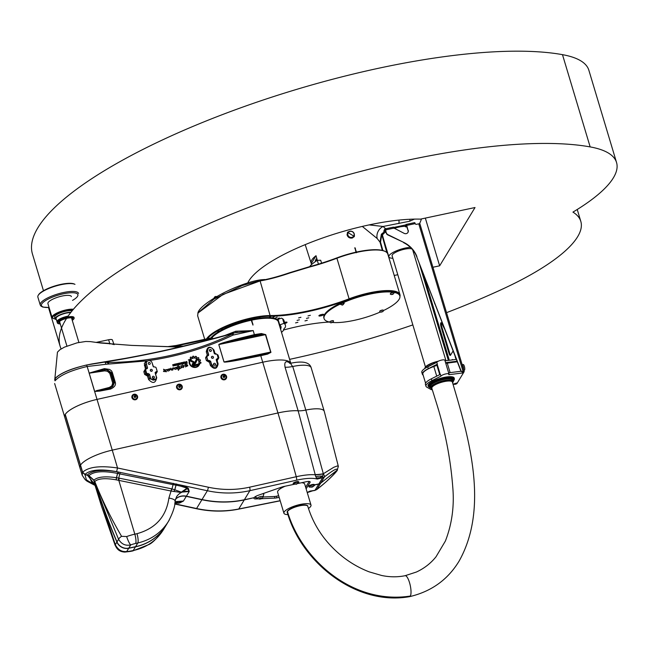 <?xml version="1.0" encoding="UTF-8"?>
<svg xmlns="http://www.w3.org/2000/svg" width="649" height="649" viewBox="0 0 649 649"><rect width="100%" height="100%" fill="white"/><g stroke="black" fill="none" stroke-linecap="round" stroke-linejoin="round"><path stroke-width="0.97" d="M406.955 226.882A14.513 3.951 -16.7 0 0 405.649 226.85L406.282 225.179L408.051 230.525A3.002 2.766 -148.7 0 1 407.864 232.553M454.349 378.521A13.637 3.716 -16.7 0 0 440.217 378.886A13.637 3.716 -16.7 0 0 428.226 386.358L428.08 385.904A13.637 3.716 -16.7 0 1 440.079 378.424A13.637 3.716 -16.7 0 1 454.211 378.059L454.365 379.365L452.629 382.918M461.066 371.26L448.621 372.81M457.083 361.225L445.579 362.661M445.782 363.326L457.294 361.777M450.122 372.623L447.38 363.497M462.404 371.796L462.753 372.956L448.751 374.708A4.251 1.16 163.3 0 0 449.011 374.1A4.251 1.16 163.3 0 0 445.23 374.043A4.251 1.16 163.3 0 0 440.947 376.16L440.395 374.311L431.358 378.821A15.763 4.292 163.3 0 0 425.411 384.386L425.963 386.236A15.763 4.292 163.3 0 0 426.766 387.129L431.301 389.684L432.242 389.489M436.72 376.152L433.832 366.523A15.268 4.154 163.3 0 0 422.848 374.1L425.582 383.218M433.832 366.523A5.005 1.363 163.3 0 0 436.842 365.014L437.288 364.649A4.251 1.16 163.3 0 1 437.264 364.551L440.217 374.4L437.304 364.641M437.353 364.162L436.801 362.32L427.764 366.831A15.763 4.292 163.3 0 0 421.809 372.396L422.369 374.238A15.763 4.292 163.3 0 1 428.316 368.673L437.353 364.162A4.251 1.16 163.3 0 0 437.264 364.551M422.369 374.238A15.763 4.292 163.3 0 0 423.156 375.122M456.377 359.4L445.027 360.82A11.885 3.237 -16.7 0 1 445.084 360.812M453.026 384.176L456.645 383.032L455.087 384.086A1.501 1.379 -148.7 0 1 453.951 383.884M449.011 374.1L444.857 360.268A4.251 1.16 163.3 0 0 441.077 360.203A4.251 1.16 163.3 0 0 436.801 362.32M440.947 376.16L431.909 380.671A15.763 4.292 163.3 0 0 425.963 386.236M462.567 371.763L462.721 371.52A1.501 1.379 -148.7 0 1 460.928 370.538L460.782 370.79A1.501 1.379 31.3 0 0 462.567 371.763L463.475 371.731L462.753 372.956M453.602 383.997A1.501 1.379 31.3 0 0 454.941 384.338L455.282 384.265A1.501 0.406 163.3 0 0 456.993 383.47L464.165 371.642A1.501 0.406 163.3 0 0 464.197 371.512A1.501 0.406 163.3 0 0 463.061 371.447L418.775 223.832L416.423 224.335A0.998 0.925 31.3 0 1 415.206 223.613A1.501 0.414 -102 0 0 414.589 222.639A1.501 0.414 -102 0 0 414.492 222.729M405.195 226.12L406.023 224.53A1.501 0.414 78 0 1 406.128 224.44A1.501 0.414 78 0 1 406.745 225.414L408.051 230.525M385.92 231.807A4.502 1.225 -16.7 0 1 384.232 231.36L384.021 230.671A4.502 1.225 -16.7 0 1 384.103 230.273L384.865 229.024A1.501 0.414 78 0 1 384.962 228.943A1.501 0.414 78 0 1 385.579 229.908L386.374 233.299A2.499 2.304 31.3 0 0 387.745 234.889L387.891 234.638A2.499 2.304 -148.7 0 1 386.52 233.048M384.232 231.36A4.502 1.225 -16.7 0 1 384.313 230.963L385.125 229.673L386.374 233.299M419.887 224.035A1.501 0.406 163.3 0 0 419.911 223.905A1.501 0.406 163.3 0 0 418.775 223.832M387.891 234.638L403.808 242.434L387.745 234.889M460.782 370.79L416.747 256.785L460.928 370.538M403.654 242.677A25.027 23.056 -148.7 0 1 416.747 256.785M444.719 329.205L441.766 323.486A3.002 0.836 -102 0 0 440.996 322.731A3.002 0.836 -102 0 0 441.012 326.666L441.718 326.52L449.765 353.332L449.059 353.478A3.002 0.836 -102 0 0 450.292 355.417A3.002 0.836 -102 0 0 450.495 355.246L453.107 350.939M450.601 355.076A3.002 0.836 78 0 1 449.765 353.332M441.718 326.52A3.002 0.836 78 0 1 441.409 322.942M393.326 227.223A1.501 0.414 -102 0 1 393.432 227.142A1.501 0.414 -102 0 1 394.048 228.107L404.205 233.38A3.002 2.766 31.3 0 0 408.205 230.273M435.276 304.754L435.049 304.17M434.343 302.345A3.002 0.836 -102 0 0 434.976 304.178M449.059 353.478L441.012 326.666M416.893 256.533A25.027 23.056 31.3 0 0 403.808 242.434M452.11 359.935A2.255 0.625 78 0 1 452.353 359.546A2.255 0.625 78 0 1 452.775 359.846M456.206 358.946A2.255 0.625 78 0 1 455.403 357.51A2.255 0.625 78 0 1 455.119 356.139M356.082 252.145L354.898 247.65L356.609 252.631M356.139 252.729L354.898 247.65M382.504 235.295L384.768 229.178M393.773 227.442L405.803 224.887M382.512 235.344A14.14 3.853 -16.7 0 1 382.805 234.613A14.14 3.853 -16.7 0 1 385.952 231.912M394.121 228.367A14.14 3.853 -16.7 0 1 405.203 226.298M383.024 233.608L382.934 232.894A2.004 1.882 -12 0 0 382.35 234.768L382.334 234.678M386.025 229.089L383.088 226.477L409.738 221.22L414.419 219.111M362.304 226.42L377.174 238.516A10.011 8.802 124.3 0 1 383.088 226.477L369.119 224.903M377.174 238.516L380.014 242.142L382.326 250.392M381.352 234.24L380.014 242.142L380.525 242.142L381.799 234.622L381.352 234.24L382.934 232.894M316.363 260.93L315.949 258.975L316.428 260.89M315.495 261.506L315.382 260.16L315.828 261.287M311.593 264.549L311.269 263.526A36.003 9.8 -16.7 0 1 311.147 263.21A36.003 9.8 -16.7 0 1 316.014 255.706L317.32 260.338M311.269 263.526L316.014 255.706M352.074 238.053C349.714 238.345 348.075 237.404 347.174 235.222L347.539 232.285L354.37 236.471L352.074 238.053M354.127 236.812A4.008 3.691 31.3 0 0 354.338 234.597M349.194 231.482A4.008 3.691 31.3 0 0 347.337 232.683M419.522 223.751A175.173 48.716 -102 0 0 421.501 218.916M387.307 253.061A0.503 0.479 -11.1 0 0 387.38 252.704L387.38 252.704A0.503 0.479 -11.1 0 0 387.372 252.672L386.958 252.648M381.799 234.622L382.358 234.776L381.799 234.622L386.861 252.672M354.013 233.721A3.253 2.994 31.3 0 0 348.651 232.099A3.253 2.994 31.3 0 0 350.209 237.291A3.253 2.994 31.3 0 0 354.013 233.721M354.2 233.754A3.505 3.229 31.3 0 0 347.913 232.634A3.505 3.229 31.3 0 0 349.235 237.218A3.505 3.229 31.3 0 0 354.2 233.754M353.908 236.277L353.502 236.942A3.505 3.229 -148.7 0 1 352.512 237.932M347.077 234.8A3.505 3.229 -148.7 0 1 347.507 233.307L347.913 232.634M463.832 370.295L464.384 370.181A2.904 0.811 -102 0 0 464.368 366.377A2.904 0.811 -102 0 0 463.175 364.503L462.218 364.706M463.589 369.5A2.904 0.811 -102 0 0 463.191 366.62A2.904 0.811 -102 0 0 462.477 365.046L462.12 364.6M463.248 368.348L462.283 364.876M463.516 369.249L463.321 368.34M410.363 247.334A14.14 3.853 163.3 0 0 389.1 255.601A14.14 3.853 163.3 0 0 388.84 256.842A14.14 3.853 163.3 0 0 392.848 258.261M413.364 252.104A14.14 3.853 163.3 0 0 414.03 251.625M392.207 256.128A10.757 2.929 -16.7 0 1 392.077 255.868A10.757 2.929 -16.7 0 1 392.272 254.927A10.757 2.929 -16.7 0 1 401.488 249.987A10.757 2.929 -16.7 0 1 411.969 248.989M281.52 332.361A41.293 11.244 163.3 0 0 283.394 330.495A25.027 6.815 -16.7 0 1 285.341 327.291A41.293 11.244 163.3 0 0 285.39 325.222A41.293 11.244 163.3 0 0 284.011 323.356L279.727 324.889A36.66 9.978 -16.7 0 1 280.952 326.552A36.66 9.978 -16.7 0 1 280.579 329.221M279.727 324.889L278.072 319.357L281.423 318.148L282.623 318.74A41.293 11.244 -16.7 0 1 284.002 320.606L285.39 325.222M282.623 318.74L284.011 323.356M278.924 323.689A36.66 9.978 163.3 0 0 279.184 323.072M392.75 294.273L391.882 294.273L392.645 293.932M390.463 293.729A1.898 0.519 -16.7 0 1 390.43 293.664A1.898 0.519 -16.7 0 1 392.677 292.472A1.898 0.519 -16.7 0 1 394.073 292.569A1.898 0.519 -16.7 0 1 394.073 292.65M331.761 322.253L332.629 322.261L331.477 322.683L331.761 322.253M329.87 321.993A1.898 0.519 -16.7 0 1 329.83 321.928A1.898 0.519 -16.7 0 1 331.501 320.89A1.898 0.519 -16.7 0 1 333.472 320.841A1.898 0.519 -16.7 0 1 333.472 320.914M265.263 279.622A39.54 9.135 155.4 0 0 264.597 279.605A39.54 9.135 155.4 0 0 224.213 292.61A39.54 9.135 155.4 0 0 197.864 313.362M197.62 315.714L198.034 312.988L222.964 294.443L260.135 280.912C268.694 279.5 278.616 276.855 289.916 272.986L309.313 267.112A80.435 21.904 163.3 0 0 336.799 258.27A40.043 10.903 -16.7 0 1 385.319 251.512L384.735 251.228A39.54 10.765 163.3 0 0 357.51 251.836L357.039 251.942A39.54 10.765 163.3 0 0 336.823 257.904A80.938 22.042 -16.7 0 1 309.159 266.796L289.584 272.726C278.218 276.612 268.24 279.265 259.641 280.684L242.304 285.528L214.008 299.059L198.205 312.664M321.239 314.587L322.172 314.392A2.004 0.544 -16.7 0 1 323.689 314.481A2.004 0.544 -16.7 0 1 321.369 315.722L320.428 315.925A2.004 0.544 -16.7 0 1 318.91 315.828A2.004 0.544 -16.7 0 1 321.239 314.587M284.538 322.391A2.004 0.544 -16.7 0 1 284.554 322.383L285.495 322.188A2.004 0.544 -16.7 0 1 287.012 322.277A2.004 0.544 -16.7 0 1 284.87 323.478M269.603 317.004L271.031 316.469L269.603 317.004M275.744 317.726L277.18 317.191L275.744 317.726M277.91 318.505L279.338 317.961L277.91 318.505M272.961 317.223L274.397 316.688L272.961 317.223M244.097 320.947L245.038 320.444L244.097 320.947M254.238 318.578L255.179 318.075L254.238 318.578M259.056 317.767L259.998 317.264L259.056 317.767M249.216 319.641L250.157 319.138L249.216 319.641M218.64 331.104L217.439 331.258L218.64 331.104M226.834 327.031L225.633 327.185L226.834 327.031M231.49 325.108L230.298 325.263L231.49 325.108M222.526 329.035L221.325 329.197L222.526 329.035M399.938 296.504A40.043 10.903 163.3 0 0 399.954 294.589A40.043 10.903 163.3 0 0 348.975 298.864A80.435 21.904 -16.7 0 1 270.487 315.552A40.043 10.903 163.3 0 0 232.691 323.38A40.043 10.903 163.3 0 0 206.439 339.054M329.578 322.05A80.938 22.042 163.3 0 0 283.475 330.025M207.429 338.843A39.54 10.765 -16.7 0 1 251.926 318.44L252.128 317.848L252.396 318.343A39.54 10.765 -16.7 0 1 270.292 316.209A80.938 22.042 163.3 0 0 349.276 299.416A39.54 10.765 -16.7 0 1 399.614 295.198L399.825 295.887A39.54 10.765 -16.7 0 1 383.429 310.563M385.319 251.512A40.043 10.903 -16.7 0 1 387.778 254.002L399.954 294.589M300.933 317.312L298.597 317.913L300.933 317.312M297.899 322.31L295.563 322.902L297.899 322.31M308.819 317.807L306.482 318.408L308.819 317.807M307.302 320.306L304.965 320.906L307.302 320.306M310.336 315.309L307.999 315.909L310.336 315.309M299.416 319.811L297.08 320.411L299.416 319.811M252.396 318.343L251.69 319.511A36.036 9.808 -16.7 0 1 278.445 320.622M278.802 321.815A36.036 9.808 -16.7 0 1 278.689 322.902M210.747 338.113A36.036 9.808 -16.7 0 1 251.22 319.608L251.926 318.44M329.887 322.107A39.54 10.765 -16.7 0 1 324.078 318.61L323.867 317.921A39.54 10.765 -16.7 0 1 349.276 299.416L336.823 257.904M324.078 318.61A39.54 10.765 -16.7 0 1 358.856 296.942A39.54 10.765 -16.7 0 1 399.825 295.887M380.192 312.047A39.54 10.765 -16.7 0 1 332.604 322.464M382.001 311.552L381.166 312.039L382.001 311.552M379.746 311.39A1.898 0.519 -16.7 0 1 379.706 311.325A1.898 0.519 -16.7 0 1 381.377 310.287A1.898 0.519 -16.7 0 1 383.348 310.238A1.898 0.519 -16.7 0 1 383.356 310.311M340.587 304.332A1.898 0.519 -16.7 0 1 340.547 304.267A1.898 0.519 -16.7 0 1 340.595 304.081A1.898 0.519 -16.7 0 1 342.518 303.148A1.898 0.519 -16.7 0 1 344.197 303.172A1.898 0.519 -16.7 0 1 344.197 303.245M342.51 304.981L343.345 304.495L342.412 304.649M321.571 263.178L320.687 260.249L317.288 260.338L318.432 264.151M309.995 266.569A25.027 6.815 163.3 0 0 310.068 266.098L310.198 266.512M310.068 266.098A41.293 11.244 -16.7 0 1 317.288 260.338M459.143 561.028C447.867 579.662 431.35 591.539 409.592 596.65C355.928 606.263 301.493 562.237 287.272 512.45A10.708 2.912 -16.7 0 0 287.288 512.499A10.757 2.929 -16.7 0 1 287.15 512.231A10.757 2.929 -16.7 0 1 287.353 511.29A10.757 2.929 -16.7 0 1 298.134 505.912A10.757 2.929 -16.7 0 1 307.764 506.05A10.757 2.929 -16.7 0 1 307.804 506.325M308.47 508.451A14.14 3.853 163.3 0 0 310.741 506.317A14.14 3.853 163.3 0 0 311.001 505.076A14.14 3.853 163.3 0 0 296.358 505.457A14.14 3.853 163.3 0 0 283.921 513.205A14.14 3.853 163.3 0 0 287.945 514.625M283.921 513.205L277.618 492.218A14.14 3.853 -16.7 0 1 285.162 486.215M301.639 482.71A14.14 3.853 -16.7 0 1 304.706 484.089L311.001 505.076M305.647 487.229L309.159 481.453M254.457 497.272A6.255 1.704 163.3 0 0 255.633 497.321M263.129 496.988L274.478 496.485A5.005 1.363 163.3 0 0 276.442 496.217L278.681 495.739M65.306 414.541L65.168 414.581A28.775 7.837 163.3 0 0 64.689 417.015L64.689 417.015A28.775 7.837 -16.7 0 1 97.017 399.395L262.723 362.215L97.017 399.403A28.775 7.837 163.3 0 0 65.265 414.411L82.65 472.229L85.027 474.362L88.929 475.644L93.918 480.13L95.095 482.426A650.655 599.351 31.3 0 0 116.99 541.907A10.011 9.224 31.3 0 0 128.794 548.113L135.568 546.677A52.553 48.407 31.3 0 0 165.957 525.503L169.421 519.735M290.768 363.237A35.533 9.678 163.3 0 0 262.723 362.223A35.533 9.678 -16.7 0 1 290.768 363.237M165.909 525.585A52.553 48.407 -148.7 0 1 165.86 525.674A52.553 48.407 -148.7 0 1 135.463 546.839L128.697 548.275A10.011 9.224 -148.7 0 1 116.893 542.077A650.655 599.351 -148.7 0 1 94.989 482.596L93.813 480.301L88.832 475.814L84.922 474.533L82.553 472.399L65.168 414.581M253.937 497.71L244.259 499.917A100.1 92.207 -148.7 0 1 201.92 499.722L186.279 496.355A12.509 11.528 31.3 0 0 175.457 499.227M221.179 375.722A2.904 2.701 27 0 0 223.199 379.787A2.904 2.701 27 0 0 226.347 378.359M132.161 395.695A2.904 2.701 27 0 0 133.475 399.5A2.904 2.701 27 0 0 137.328 398.332M176.828 385.676A2.904 2.701 27 0 0 177.266 388.816A2.904 2.701 27 0 0 181.996 388.313M109.795 373.378A2.004 0.544 -16.7 0 0 110.792 373.086L111.385 372.656L114.402 382.715L113.697 382.764L110.792 373.086L107.831 370.1L111.385 372.656A2.004 0.544 -16.7 0 1 112.309 372.38L111.482 370.83L109.6 369.435L104.416 368.624L104.692 370.863L107.474 371.293L109.795 373.378L112.699 383.056L111.839 385.814A2.004 0.754 -133.1 0 0 112.756 386.512L113.697 382.764A2.004 0.544 -16.7 0 1 112.699 383.056M198.87 358.061L198.448 359.011A5.492 5.111 -153 0 1 199.016 359.749L200.135 359.692A6.531 6.076 -153 0 1 200.468 360.382L199.641 361.047A5.492 5.111 -153 0 1 199.851 361.955L200.914 362.393A6.531 6.076 -153 0 1 200.906 363.091L199.843 363.335A5.492 5.111 -153 0 1 199.649 364.17L198.797 363.716A4.543 4.235 27 0 0 190.928 359.514L190.084 359.059A5.492 5.111 -153 0 1 190.652 358.451L190.279 357.429A6.531 6.076 -153 0 1 190.903 357.007L191.82 357.664A5.492 5.111 -153 0 1 192.664 357.348L192.785 356.285A6.531 6.076 -153 0 1 193.597 356.171L194.1 357.137A5.492 5.111 -153 0 1 195.049 357.201L195.609 356.325A6.531 6.076 -153 0 1 196.412 356.552L196.46 357.607A5.492 5.111 -153 0 1 197.296 358.053L198.237 357.526A6.531 6.076 -153 0 1 198.87 358.061L198.918 358.321M189.208 361.079L189.678 361.323A4.932 4.592 27 0 0 197.994 365.752L198.862 365.541A5.443 5.07 -153 0 1 189.216 361.055L189.686 361.306A4.932 4.592 27 0 0 198.002 365.736L198.845 365.557M183.205 367.634L183.781 365.647L181.444 367.894L180.901 367.594L181.412 366.661L180.706 366.012C182.531 365.265 183.699 365.282 184.227 366.068L183.205 367.634M170.022 369.046L170.152 369.638C168.643 371.415 167.499 371.439 166.72 369.727L169.697 368.77L167.207 369.889L170.022 369.046L170.143 369.646M185.476 366.863L187.31 365.59L186.222 365.517L185.898 366.271L184.754 364.787C186.555 364.219 187.569 364.551 187.788 365.793L185.403 366.904L187.31 365.59M163.572 369.24L163.58 369.224C164.741 369.979 165.657 370.092 166.347 369.565L165.203 370.49L166.525 371.707L163.459 371.455L164.197 370.725L163.572 369.24C164.732 370.003 165.657 370.117 166.339 369.573M180.592 363.026A0.503 0.462 -153 0 1 180.893 362.799L181.793 362.596A0.511 0.479 -153 0 1 182.434 362.945L182.848 364.316L181.322 364.17A0.503 0.471 -153 0 1 180.706 363.813L180.568 363.351A0.503 0.462 -153 0 1 180.901 362.783L181.801 362.58A0.511 0.479 -153 0 1 182.426 362.961L182.831 364.316M182.718 362.864A0.503 0.462 -153 0 1 183.059 362.296L183.943 362.101A0.503 0.462 -153 0 1 184.551 362.458L184.697 362.921A0.503 0.462 -153 0 1 184.357 363.489L183.472 363.683A0.503 0.462 -153 0 1 182.864 363.335L182.718 362.864M174.646 364.543L175.782 363.935A0.495 0.462 -153 0 1 176.39 364.284L176.528 364.746A0.503 0.471 -153 0 1 176.187 365.322L174.962 365.598L176.122 364.77L175.757 364.292L174.646 364.543M176.958 365.152L176.544 363.764L176.958 363.667L177.38 365.054L176.958 365.152M177.404 365.152L176.99 365.241L177.485 365.452M177.591 363.537L178.524 365.217L177.558 365.014L177.988 363.44L178.507 365.225M172.675 364.925L174.281 364.267L173.096 364.957L174.183 364.916L174.605 365.582L173.032 366.028L174.183 365.265L172.675 364.925M178.451 363.505A0.503 0.462 -153 0 1 178.751 363.278L179.635 363.083A0.503 0.462 -153 0 1 180.252 363.44L180.398 363.886A0.503 0.462 -153 0 1 180.065 364.454L179.173 364.649A0.503 0.462 -153 0 1 178.564 364.3L178.426 363.829A0.503 0.462 -153 0 1 178.759 363.262L179.643 363.067A0.503 0.462 -153 0 1 180.26 363.424L180.39 363.902A0.503 0.462 -153 0 1 180.365 364.227M186.344 361.558L187.269 363.221L185.614 363.594A0.471 0.438 -153 0 1 185.03 363.262L185.306 362.45L184.795 361.907L185.736 362.337L186.742 361.485L187.261 363.221M172.618 370.035C171.417 370.344 170.809 369.865 170.809 368.608L170.833 368.145C171.125 369.005 171.571 369.273 172.18 368.948C173.121 367.456 173.494 367.375 173.291 368.705L172.618 370.035M176.901 367.691L177.299 367.431L177.437 367.999C175.928 369.776 174.784 369.808 174.005 368.088L176.99 367.131L174.5 368.251L177.307 367.415L177.437 368.007M178.459 370.328L177.648 368.681L179.14 367.602L177.437 366.653C179.165 365.809 179.903 366.141 179.659 367.65L179.246 368.364L180.511 368.348L178.759 369.289L178.459 370.328M189.735 359.587L194.116 361.931A0.487 0.454 -153 0 1 194.335 362.548A0.487 0.454 -153 0 1 193.686 362.734L188.364 359.895L189.735 359.587L194.108 361.947A0.487 0.454 -153 0 1 194.327 362.556M194.627 363.894L193.54 364.138A0.495 0.462 27 0 0 193.305 364.884A0.495 0.462 27 0 0 193.808 365.054L198.188 364.073L199.446 364.738L194.083 365.955A1.476 1.371 -153 0 1 192.364 363.927A1.476 1.371 -153 0 1 193.264 363.237L194.262 363.018A0.909 0.844 27 0 0 194.83 362.564L196.363 359.254A3.488 3.245 -153 0 1 197.15 359.887L195.649 363.091A1.631 1.517 -153 0 1 194.627 363.894M104.416 368.624L89.132 373.102L94.6 391.461L99.751 391.087L99.678 390.52L94.665 391.558L97.017 399.395M104.4 362.134L86.593 364.989C70.579 368.9 60.154 373.37 55.311 378.399L55.141 380.671C60.211 375.154 70.887 370.425 87.144 366.498L105.909 364.284A3.505 0.844 -102.5 0 0 104.57 362.004A3.505 0.844 -102.5 0 0 104.554 362.004L105.649 361.761M314.465 484.844L318.87 483.911A5.005 4.608 31.3 0 0 320.728 483.059L337.123 470.306L338.348 466.38L337.277 465.966L333.805 467.264L323.324 473.754L305.825 410.071L292.748 366.482C291.442 365.136 290.841 364.121 290.939 363.416M290.314 363.326A35.533 9.678 163.3 0 0 289.17 362.556C285.584 360.593 284.213 362.15 285.057 367.212L298.134 410.801L315.771 476.772L317.361 479.067L322.691 476.09L323.259 473.916A3.002 0.957 51.7 0 1 324.508 476.828C333.805 469.641 337.951 467.515 336.945 470.46M290.784 363.229L278.356 321.799A35.533 9.678 163.3 0 0 251.731 320.135L252.964 325.092L251.26 320.241A35.533 9.678 163.3 0 0 212.288 337.358A1.501 0.406 -16.7 0 1 211.509 337.813L176.163 345.487L167.523 346.663L176.382 345.933L176.163 345.487M235.684 332.726L253.24 330.601L235.741 331.233L224.732 335.517M97.017 399.403L112.245 450.138L277.95 412.959L260.768 355.693L267.542 354.127L270.917 352.391L265.717 334.616L261.369 333.545L254.44 334.608L242.864 337.472L243.042 338.429L254.619 335.565L253.24 330.601L232.991 335.103C233.559 333.781 233.251 333.262 232.066 333.529L232.074 333.529M281.885 333.578L280.092 327.575M178.921 386.269L179.708 386.139L180.122 387.266M180.041 387.291A0.698 0.649 27 0 0 179.254 386.269A0.698 0.649 27 0 0 178.767 386.755L179.351 387.388L180.179 387.25L180.438 386.479L179.019 385.985L178.767 386.755A0.868 0.811 27 0 0 180.179 387.25A0.868 0.811 27 0 0 179.854 385.847A0.868 0.811 27 0 0 178.767 386.755M178.946 387.161A0.9 0.836 -153 0 1 179.408 385.774A0.9 0.836 -153 0 1 180.446 386.918A0.9 0.836 -153 0 1 178.946 387.161M177.347 388.654A2.904 2.701 -153 0 1 180.682 384.5A2.904 2.701 -153 0 1 182.036 388.232A2.904 2.701 -153 0 1 177.347 388.654M177.785 388.297A2.304 2.142 27 0 0 181.623 387.672A2.304 2.142 27 0 0 178.954 384.76A2.304 2.142 27 0 0 177.785 388.297M134.262 396.288L135.049 396.166L135.454 397.293M135.373 397.318A0.698 0.649 27 0 0 135.041 396.328A0.698 0.649 27 0 0 134.108 396.774M134.367 395.995L134.1 396.758L134.668 397.399L135.511 397.277L135.771 396.515L135.203 395.874L134.367 395.995A0.868 0.811 27 0 0 134.668 397.399A0.868 0.811 27 0 0 135.771 396.515A0.868 0.811 27 0 0 134.367 395.995M134.749 395.793A0.9 0.836 -153 0 1 135.779 396.953A0.9 0.836 -153 0 1 134.278 397.172A0.9 0.836 -153 0 1 134.749 395.793M134.197 394.219A2.904 2.701 -153 0 1 137.377 398.251A2.904 2.701 -153 0 1 133.556 399.338A2.904 2.701 -153 0 1 134.197 394.219M134.319 394.779A2.304 2.142 27 0 0 133.094 398.291A2.304 2.142 27 0 0 136.947 397.723A2.304 2.142 27 0 0 134.319 394.779M223.183 376.469L223.743 376.136L224.562 377.183M224.432 377.264A0.698 0.649 27 0 0 223.937 376.315A0.698 0.649 27 0 0 223.191 376.623M223.248 377.085L224.019 377.483L224.724 377.061L224.659 376.242L223.889 375.844L223.183 376.266L223.248 377.085A0.868 0.811 27 0 0 224.724 377.061A0.868 0.811 27 0 0 223.889 375.844A0.868 0.811 27 0 0 223.248 377.085M223.069 376.68A0.9 0.836 -153 0 1 224.335 375.925A0.9 0.836 -153 0 1 224.449 377.394A0.9 0.836 -153 0 1 223.069 376.68M220.944 377.004A2.904 2.701 -153 0 1 225.033 374.554A2.904 2.701 -153 0 1 223.28 379.624A2.904 2.701 -153 0 1 220.944 377.004M221.536 376.996A2.304 2.142 27 0 0 225.081 378.829A2.304 2.142 27 0 0 224.789 375.057A2.304 2.142 27 0 0 221.536 376.996M212.612 358.305L211.533 357.656M214.689 365.225L213.61 364.576M210.536 351.385L209.457 350.744M150.43 370.717A1.006 0.925 -148.7 0 1 151.404 371.301A1.038 0.949 -148.7 0 0 150.422 370.693M152.507 377.629A1.006 0.925 -148.7 0 1 153.48 378.221A1.038 0.949 -148.7 0 0 152.499 377.613M147.526 367.667L146.431 364.008A3.002 2.766 -148.7 0 1 147.128 361.315A3.002 2.766 -148.7 0 1 152.077 362.807L153.172 366.466L154.86 367.083A1.047 0.965 -148.7 0 1 156.133 367.837L156.961 370.603A1.047 0.965 -148.7 0 1 156.263 371.78L155.119 372.51L156.231 376.647A3.002 2.766 -148.7 0 1 153.448 380.079A3.002 2.766 -148.7 0 1 150.584 377.848L149.489 374.197L147.802 373.573A1.047 0.965 -148.7 0 1 146.528 372.818L145.701 370.052A1.047 0.965 -148.7 0 1 146.398 368.883L147.323 368.535L147.526 367.667L146.536 368.664A0.998 0.9 -135.1 0 1 146.569 368.843M156.523 371.479L155.736 372.818L155.857 374.043L157.309 371.593L156.295 368.405M156.474 372.226L156.92 371.269M155.152 373.053A0.998 0.933 -165.5 0 1 155.541 372.859L155.857 374.043M148.272 373.475L147.209 374.741L147.485 375.941L147.372 374.708A0.998 0.876 -143.8 0 1 148.572 375.447L149.489 374.197M147.802 373.573L147.209 374.741L145.749 373.921L144.654 374.432L147.331 375.974M145.49 369.679L145.287 369.184L143.827 371.666L144.654 374.432M146.528 372.818L145.749 373.921L144.922 371.155L145.725 369.8M145.084 370.206L145.847 369.224M216.239 359.578A0.998 0.933 -165.5 0 1 216.904 358.986L217.026 360.219L217.464 360.114L218.843 357.786L218.015 355.019L215.5 353.559L215.298 354.208M216.928 358.881L216.263 360L217.358 363.651A3.002 2.766 -148.7 0 1 214.584 367.083A3.002 2.766 -148.7 0 1 211.72 364.852L210.625 361.201L208.937 360.584A1.047 0.965 -148.7 0 1 207.664 359.83L206.836 357.055A1.047 0.965 -148.7 0 1 207.526 355.887L208.451 355.547L208.662 354.67L207.566 351.012A3.002 2.766 -148.7 0 1 208.256 348.318A3.002 2.766 -148.7 0 1 213.213 349.819L214.308 353.47L215.995 354.086A1.047 0.965 -148.7 0 1 217.261 354.841L218.096 357.607A1.047 0.965 -148.7 0 1 217.399 358.783L216.904 358.986L217.35 358.881L217.464 360.114M209.408 360.479L208.816 360.812L208.937 362.045L209.351 361.947L209.229 360.722A0.998 0.876 -143.8 0 1 210.43 361.461L210.625 361.201M208.937 360.584L207.493 360.065L206.398 360.576L208.937 362.045M207.209 356.017L206.958 355.457L205.571 357.81L206.398 360.576M207.664 359.83L206.666 357.299L207.396 356.066M207.583 355.871L206.958 355.457M208.662 354.67L208.451 354.873A0.998 0.9 -135.1 0 1 208.337 355.636M215.76 354.135L215.5 353.559M218.064 357.672L217.399 358.783M94.6 391.461A2.004 0.544 -16.7 0 1 94.673 391.444L89.197 373.191A2.004 0.544 163.3 0 0 89.124 373.207M94.689 391.509L96.758 390.568A2.004 0.608 -107.7 0 0 96.92 390.941A2.004 0.446 -98.3 0 1 97.017 391.331M104.692 370.863L89.197 373.191L104.594 369.743L107.831 370.1L107.474 371.293M86.593 364.989A3.505 0.836 -101.9 0 1 87.144 366.498L89.181 373.126M111.839 385.814L109.389 387.421L99.532 389.968A2.004 0.511 -97.5 0 0 99.678 390.52L109.981 388.232L112.756 386.512L114.402 382.715A2.004 0.544 -16.7 0 1 115.327 382.439L112.309 372.38M106.736 361.615L105.69 361.753L108.732 363.651L108.529 362.483C105.398 362.475 105.024 362.199 107.393 361.671A2.004 0.9 -99.2 0 0 106.947 361.517A2.004 0.9 -99.2 0 0 106.736 361.615M107.393 361.671C147.177 355.198 188.762 345.885 232.131 333.724L232.196 334.065C193.718 352.496 152.499 361.964 108.529 362.483M232.196 334.065A2.004 0.592 64.6 0 1 232.991 335.103C206.463 347.84 178.321 356.35 148.572 360.641L145.993 361.266L144.338 363.554L145.449 369.151L146.536 368.664L145.473 365.136L146.268 362.118L147.128 361.315M267.542 354.127A0.998 0.454 -104.9 0 0 267.047 353.518L260.46 355.052L260.768 355.693L249.038 358.053L248.737 357.412L224.027 361.964L218.81 344.57L243.042 338.429L261.352 334.535L261.369 333.545M254.619 335.565L261.352 334.535L265.449 334.657L270.665 352.05L267.047 353.518L248.737 357.412L260.46 355.052M210.966 339.216L211.509 337.813M100.124 362.872L104.57 362.004M183.367 346.128L176.382 345.933L210.56 338.664L210.519 338.186M210.56 338.664L210.341 338.226M125.33 358.353L91.907 363.943C73.954 367.456 61.785 372.169 55.392 378.091L54.865 379.332M168.821 346.639L179.643 347.004M217.358 365.249L211.517 365.087L210.43 361.461L209.351 361.947L210.438 365.582C214.438 369.8 216.993 369.224 218.113 363.854L217.026 360.219L216.344 360.26M214.413 353.705L215.054 353.656L213.967 350.014C209.968 345.795 207.404 346.371 206.285 351.742L207.372 355.368L208.451 354.873L207.364 351.247L208.167 348.408M156.247 378.172L155.955 379.227L149.627 378.975L148.572 375.447L147.485 375.941L148.548 379.462C152.807 383.965 155.533 383.348 156.725 377.629L155.468 374.124M147.047 361.388L146.747 360.893L105.909 364.284M235.741 331.233A2.004 0.446 -108.8 0 1 235.895 332.613M179.278 347.093L131.642 345.398L100.603 343.021L90.3 341.601L85.757 341.479L77.069 342.842L64.462 347.126L59.935 349.706L57.453 352.139L54.743 380.006M114.183 344.627L109.762 343.475L109.811 344.002M232.131 333.724L232.058 333.481C188.551 345.682 146.844 355.027 106.947 361.517L105.698 361.753M232.61 333.343L237.721 332.207M108.602 339.76L96.044 342.429L109.762 343.475L108.602 339.76A5.062 1.379 163.3 0 1 112.431 339.979L113.875 344.23M251.26 320.241L251.731 320.135M213.432 357.128A1.038 0.949 -148.7 0 1 211.972 358.151A1.038 0.949 -148.7 0 1 212.58 356.374A1.038 0.949 -148.7 0 1 213.432 357.128M215.509 364.048A1.038 0.949 -148.7 0 1 214.048 365.071A1.038 0.949 -148.7 0 1 214.649 363.294A1.038 0.949 -148.7 0 1 215.509 364.048M211.363 350.209A1.038 0.949 -148.7 0 1 209.895 351.231A1.038 0.949 -148.7 0 1 210.503 349.454A1.038 0.949 -148.7 0 1 211.363 350.209M154.381 377.045A1.038 0.949 -148.7 0 1 152.913 378.067A1.038 0.949 -148.7 0 1 153.521 376.29A1.038 0.949 -148.7 0 1 154.381 377.045M150.227 363.205A1.038 0.949 -148.7 0 1 148.759 364.227A1.038 0.949 -148.7 0 1 149.367 362.45A1.038 0.949 -148.7 0 1 150.227 363.205M152.304 370.125A1.038 0.949 -148.7 0 1 150.836 371.147A1.038 0.949 -148.7 0 1 151.444 369.37A1.038 0.949 -148.7 0 1 152.304 370.125M251.406 320.33L252.972 324.289M185.638 363.237L186.774 362.978L186.612 362.442L185.492 362.694L185.63 363.253L186.774 362.978M179.238 364.3L179.911 363.586L179.002 363.545L179.221 364.316L179.976 364.065M183.529 363.343L184.292 362.921L183.302 362.58L183.521 363.359L184.284 363.091M181.339 363.813L182.223 363.618L181.761 362.929L181.063 363.651L182.223 363.618M195.349 356.447L195.6 356.342A6.531 6.076 -153 0 1 196.404 356.569L196.452 357.623A5.492 5.111 -153 0 1 197.288 358.07L198.229 357.542A6.531 6.076 -153 0 1 198.862 358.078M192.623 356.415L192.777 356.301A6.531 6.076 -153 0 1 193.589 356.187L194.092 357.153A5.492 5.111 -153 0 1 195.041 357.218L195.049 357.201M190.214 357.51L190.271 357.445A6.531 6.076 -153 0 1 190.895 357.023L191.812 357.68A5.492 5.111 -153 0 1 192.656 357.364L192.656 357.364M190.092 359.059A5.492 5.111 -153 0 1 190.644 358.467L190.644 358.467M199.843 363.335L199.835 363.351A5.492 5.111 -153 0 1 199.649 364.17M199.641 361.047L199.632 361.063A5.492 5.111 -153 0 1 199.843 361.972L200.906 362.41A6.531 6.076 -153 0 1 200.898 363.107L200.882 363.18M198.448 359.011L198.44 359.027A5.492 5.111 -153 0 1 199.008 359.765L200.127 359.708A6.531 6.076 -153 0 1 200.46 360.398L200.452 360.576M182.929 367.164L183.578 366.06M181.882 366.985L181.436 367.902M180.901 367.602L181.412 366.661M180.706 366.02C182.515 365.282 183.691 365.298 184.219 366.077M166.712 369.735L169.697 368.778M167.199 369.906L169.567 369.411M186.214 365.533L185.898 366.279M184.746 364.795C186.547 364.235 187.561 364.576 187.788 365.801M165.195 370.506L166.525 371.715M163.451 371.463L164.197 370.725M180.982 363.18L181.331 363.829M182.742 362.54A0.503 0.462 -153 0 1 183.05 362.312L183.935 362.118A0.503 0.462 -153 0 1 184.543 362.475L184.681 362.937A0.503 0.462 -153 0 1 184.665 363.262M183.148 362.702L183.521 363.359M174.549 364.219L175.774 363.951A0.495 0.462 -153 0 1 176.382 364.3L176.52 364.762A0.503 0.471 -153 0 1 176.496 365.095M174.865 365.282L176.106 364.925M176.544 363.773L177.364 365.054M176.99 365.257L177.396 365.168M177.469 364.714L177.899 364.616M172.683 364.738L174.362 364.568M172.95 365.76L174.2 365.452M173.105 364.892L174.175 364.933L174.597 365.59M178.856 363.659L179.221 364.316M184.811 361.923L186.523 362.158M185.354 362.815L185.63 363.253M170.833 368.153C171.117 369.03 171.563 369.297 172.172 368.965C173.113 367.472 173.478 367.391 173.283 368.713M173.178 368.916L172.894 369.881M173.997 368.097L176.982 367.139M174.492 368.267L176.869 367.756M177.648 368.697L179.14 367.602M177.437 366.661C179.156 365.833 179.895 366.166 179.659 367.659M179.238 368.381L180.511 368.356M178.751 369.305L178.475 370.303M188.38 359.903L189.727 359.603M193.232 364.373L193.224 364.389A0.495 0.462 27 0 0 193.8 365.071L198.18 364.089L199.413 364.746M196.355 359.27A3.488 3.245 -153 0 1 197.142 359.903L195.641 363.107A1.631 1.517 -153 0 1 195.625 363.14M192.355 363.935A1.476 1.371 -153 0 1 193.256 363.253L194.254 363.034A0.909 0.844 27 0 0 194.814 362.596L194.814 362.613M311.398 486.823L312.648 486.799L311.187 486.969M311.731 486.661L311.861 487.099L312.81 486.515L312.185 486.523M311.228 487.107L311.861 487.099M310.344 487.083A2.904 0.787 -16.7 0 1 308.989 486.815A2.904 0.787 -16.7 0 1 309.038 486.58A2.904 0.787 -16.7 0 1 311.934 485.119A2.904 0.787 -16.7 0 1 314.554 485.144A2.904 0.787 -16.7 0 1 313.564 486.117M309.605 486.45A2.304 0.625 163.3 0 0 309.662 486.758C311.723 487.529 313.159 487.099 313.962 485.468A2.304 0.625 163.3 0 0 312.145 485.233A2.304 0.625 163.3 0 0 309.605 486.45M314.4 484.86A2.904 0.787 163.3 0 0 314.416 484.689A2.904 0.787 163.3 0 0 311.796 484.657A2.904 0.787 163.3 0 0 308.9 486.117A2.904 0.787 163.3 0 0 308.851 486.352L308.989 486.815M295.968 483.862L296.09 484.284L297.145 483.7L295.757 483.959L296.09 484.284L296.796 483.651M294.654 484.251A2.904 0.787 -16.7 0 1 293.299 483.984A2.904 0.787 -16.7 0 1 295.855 482.394A2.904 0.787 -16.7 0 1 298.864 482.321A2.904 0.787 -16.7 0 1 297.875 483.286M298.272 482.637A2.304 0.625 163.3 0 0 295.903 482.556A2.304 0.625 163.3 0 0 293.973 483.927L296.544 484.17L298.272 482.637M298.864 482.321L298.727 481.858A2.904 0.787 163.3 0 0 295.717 481.931A2.904 0.787 163.3 0 0 293.161 483.529L293.299 483.984M257.596 498.708A3.131 0.852 -16.7 0 1 258.7 497.207A3.131 0.852 -16.7 0 1 262.788 496.388A3.131 0.852 -16.7 0 1 263.04 497.077M262.683 496.428A3.002 0.819 -16.7 0 1 263.105 496.793C262.269 498.984 260.363 499.56 257.385 498.505A3.002 0.819 -16.7 0 1 259.162 497.053A3.002 0.819 -16.7 0 1 262.683 496.428M262.813 493.678A4.381 1.193 -16.7 0 1 263.153 493.727A4.381 1.193 -16.7 0 1 263.754 494.108A4.381 1.193 -16.7 0 1 263.77 494.205M337.521 469.844L320.63 483.221A5.005 4.608 -148.7 0 1 318.773 484.073L314.505 484.981M82.553 472.399L82.236 475.336L79.908 467.751A28.775 7.837 163.3 0 1 80.387 465.317M280.157 500.687L238.751 508.986C224.96 511.728 210.901 511.574 196.574 508.524L174.784 503.794M336.847 470.63C332.888 475.863 326.22 482.134 316.85 489.443A3.002 1.241 52.6 0 1 316.728 489.573L316.728 489.573A3.002 1.241 52.6 0 1 316.525 489.671M320.63 483.221L316.85 489.443L315 490.287A18.943 5.16 -16.7 0 1 312.956 490.644L310.06 491.09L307.967 492.25A3.002 1.412 -115.4 0 1 307.926 492.266A3.002 1.412 -115.4 0 1 307.472 492.323A29.448 8.015 -16.7 0 1 307.212 492.445M337.456 469.957C336.766 471.969 326.366 482.296 316.728 489.573L314.749 490.466A3.002 0.998 -101 0 0 315 490.287L318.773 484.073M314.741 490.466L312.591 490.839A3.002 1.314 -98.8 0 1 312.542 490.847L310.06 491.09L307.472 492.323M308.34 492.072A15.016 15.008 15.8 0 1 312.039 490.928M165.86 525.674L163.345 529.811C156.45 540.739 146.406 547.651 133.223 550.53L131.09 550.96A11.268 3.067 -16.7 0 1 126.742 551.496C121.85 552.104 118.037 549.841 115.303 544.698A7.504 1.128 158.7 0 0 115.084 545.152A7.504 1.128 158.7 0 0 115.084 545.16L101.414 505.928M128.697 548.275L126.742 551.496A7.504 5.119 88.6 0 1 124.851 552.08A7.504 5.119 88.6 0 1 124.843 552.08A7.504 5.119 88.6 0 1 124.795 552.08M175.376 502.196A5.005 4.243 89.8 0 0 175.855 501.888L183.424 501.044L178.759 502.87L175.855 501.888L176.277 501.547L174.987 502.196A3.002 1.712 56.8 0 1 175.311 502.115L177.996 503.048L174.889 503.04M174.865 503.21L179.676 503.007L183.424 501.044L176.277 501.547L174.979 502.31M179.676 503.007A3.002 2.515 62.4 0 0 178.759 502.87L177.996 503.048A3.002 1.16 89.6 0 1 178.345 503.275M91.777 482.199L88.832 475.814M93.813 480.301L94.681 484.195M186.279 496.355L183.424 501.044L175.011 502.05M101.325 505.644L94.535 483.732L94.705 481.68M94.778 481.915L101.406 505.896M116.893 542.077L115.303 544.698L94.989 482.596M175.49 499.13A12.509 11.528 -148.7 0 1 186.377 496.185L202.017 499.552A100.1 92.207 31.3 0 0 244.365 499.746L254.083 497.678A6.255 1.704 -16.7 0 1 258.464 495.195L281.634 487.115A5.005 1.363 163.3 0 1 283.8 486.507L294.281 484.276M297.599 483.57L306.369 481.704A5.005 1.363 163.3 0 1 310.157 481.931A5.005 1.363 163.3 0 1 310.06 482.377L306.133 488.851M279.159 497.353L276.928 497.832L276.442 496.217M274.478 496.485L274.965 498.099A5.005 1.363 163.3 0 0 276.928 497.832M274.965 498.099L261.247 498.708M257.807 498.862L256.193 498.935A6.255 1.704 -16.7 0 1 253.913 498.31A6.255 1.704 -16.7 0 1 253.978 497.848M88.929 475.644C93.699 471.336 103.232 470.598 117.518 473.421L119.789 473.9L118.726 478.086L116.431 477.721L117.526 473.421L116.147 479.838L171.068 491.025L168.886 498.091A7.504 2.507 5.1 0 1 175.1 501.142L176.528 496.793C179.497 492.453 183.732 490.685 189.232 491.488L188.445 488.551L187.707 487.845L181.347 485.192L207.364 490.749C221.698 493.792 235.863 493.767 249.873 490.668L296.52 480.203A29.448 8.015 -16.7 0 1 315.714 478.735L317.361 479.067L320.484 478.24A18.943 5.16 -16.7 0 1 322.642 477.705A3.002 0.673 -103 0 0 322.691 476.09A15.016 5.33 9.3 0 0 315.771 476.772M315.154 474.833A15.016 2.523 -13.3 0 0 323.259 473.916L323.299 473.827A15.016 2.71 -14 0 1 315.13 474.784A32.442 8.835 163.3 0 0 296.26 476.715L249.614 487.18C236.025 490.19 222.274 490.206 208.37 487.229L117.534 467.986L116.577 471.653L118.564 472.066L117.972 471.945L117.526 473.421L117.964 471.945C102.631 469.259 92.458 470.233 87.445 474.881M180.503 486.109L187.05 488.129L181.347 492.161L174.816 489.817L176.041 485.136L180.503 486.109A3.002 1.144 -71.7 0 1 181.347 485.192L118.564 472.066L118.11 473.551M323.299 473.827L323.324 473.754A15.016 2.953 166.6 0 1 315.081 474.541M318.87 483.911L322.642 477.705L324.508 476.828L320.728 483.059M289.17 362.556A1.501 1.387 -62.9 0 0 289.722 363.302M320.484 478.24L320.468 477.778A15.016 10.084 30.5 0 0 316.493 478.191A3.002 2.572 101.3 0 1 315.714 478.735M135.568 546.677L137.807 542.978C151.185 539.781 161.406 532.578 168.472 521.374M171.531 488.811L171.977 488.916L173.064 484.641L175.993 485.136L174.768 489.808L171.977 488.916L171.068 491.025L171.531 488.811L119.286 478.191L118.824 480.406L134.822 534.168A18.772 5.111 163.3 0 0 126.677 536.553L121.574 536.325A7.504 2.45 155.1 0 0 118.58 539.287C121.477 544.178 125.533 546.044 130.749 544.892A11.268 3.067 -16.7 0 1 135.633 543.464L137.807 542.978A7.504 1.817 77.4 0 0 136.988 533.681L134.822 534.168A7.504 1.817 77.4 0 1 135.633 543.464M126.677 536.553A7.504 1.444 70.1 0 0 130.749 544.892L128.794 548.113M168.472 521.358C172.999 512.588 175.214 505.847 175.1 501.142A7.504 2.507 5.1 0 1 175.1 501.182M188.445 488.551A3.002 2.758 -14.8 0 0 187.399 488.624L189.232 491.488L181.866 491.974L187.399 488.624L187.05 488.129A3.002 1.85 -63.1 0 1 187.707 487.845M171.409 491.066L180.901 492.453L181.866 491.983A5.005 1.971 60.7 0 1 181.582 491.974M180.901 492.453A3.002 2.791 -75.5 0 1 181.347 492.161L189.232 491.488L186.377 496.185M174.816 489.817L174.768 489.808A3.002 1.241 111.7 0 0 174.005 491.577L174.021 491.585A3.002 1.233 -67.2 0 1 174.816 489.817M176.455 483.967A3.002 0.487 -76.9 0 0 175.993 485.136L176.041 485.136A3.002 0.438 -77.4 0 1 176.479 483.967M94.803 481.509C98.21 478.475 105.325 477.915 116.147 479.838L116.422 477.713C105.106 476.05 97.601 476.861 93.918 480.13M95.095 482.426L118.58 539.287L116.99 541.907M121.574 536.325C111.044 518.324 102.144 500.136 94.884 481.753M80.492 465.146A28.775 7.837 163.3 0 1 112.245 450.138A750.755 181.963 77.4 0 1 117.534 467.986C100.173 465.447 88.548 466.866 82.65 472.229M59.546 321.474A6.255 1.704 163.3 0 0 59.554 321.515L66.912 346.047M74.392 284.067A19.519 5.314 163.3 0 0 55.368 285.795A19.519 5.314 163.3 0 0 38.534 294.824L38.202 295.384A20.022 5.452 -16.7 0 1 38.226 295.344A20.022 5.452 -16.7 0 1 55.53 286.104A20.022 5.452 -16.7 0 1 74.984 284.351M78.561 293.437A20.022 5.452 163.3 0 0 60.641 293.186A20.022 5.452 163.3 0 0 40.579 303.188A20.022 5.452 163.3 0 0 40.214 304.941L37.861 297.096A20.022 5.452 -16.7 0 1 38.202 295.384M71.406 296.585A12.266 3.342 163.3 0 0 60.43 296.431A12.266 3.342 163.3 0 0 48.14 302.556A12.266 3.342 163.3 0 0 47.921 303.635L52.066 317.475A12.266 3.342 163.3 0 0 52.82 318.237L53.405 318.521A11.763 3.204 163.3 0 0 55.124 318.927M73.402 309.281A12.266 3.342 163.3 0 0 61.428 311.204A12.266 3.342 163.3 0 0 52.293 316.396A12.266 3.342 163.3 0 0 52.066 317.475M72.883 309.906A11.763 3.204 163.3 0 0 61.444 311.853A11.763 3.204 163.3 0 0 52.902 316.761A11.763 3.204 163.3 0 0 53.405 318.521M72.144 310.798A9.759 2.661 163.3 0 0 62.564 312.055A9.759 2.661 163.3 0 0 54.784 316.363A9.759 2.661 163.3 0 0 54.605 317.215L55.092 318.829A9.759 2.661 163.3 0 0 56.382 319.665M70.992 312.242A9.759 2.661 163.3 0 0 61.728 314.124A9.759 2.661 163.3 0 0 55.27 317.978A9.759 2.661 163.3 0 0 55.092 318.829M70.676 312.64A8.762 2.385 163.3 0 0 62.255 314.23A8.762 2.385 163.3 0 0 56.212 317.775A8.762 2.385 163.3 0 0 56.049 318.545L57.015 321.774A8.762 2.385 163.3 0 0 57.234 322.107M68.08 316.16A8.762 2.385 163.3 0 0 57.177 321.004A8.762 2.385 163.3 0 0 57.015 321.774M67.967 316.331A8.259 2.247 163.3 0 0 57.647 320.906A8.259 2.247 163.3 0 0 57.493 321.604M73.897 318.781A8.762 2.385 163.3 0 0 73.994 318.643A8.762 2.385 163.3 0 0 74.14 317.888L74.018 317.475A8.762 2.385 163.3 0 0 66.174 317.361A8.762 2.385 163.3 0 0 57.396 321.742A8.762 2.385 163.3 0 0 57.242 322.512L57.363 322.926A8.762 2.385 163.3 0 0 57.899 323.47A8.762 2.385 163.3 0 0 58.053 323.535M74.14 317.888A8.762 2.385 163.3 0 0 66.303 317.783A8.762 2.385 163.3 0 0 57.526 322.155A8.762 2.385 163.3 0 0 57.363 322.926M72.266 320.346A8.51 2.32 163.3 0 0 73.824 318.919A8.51 2.32 163.3 0 0 67.512 317.815A8.51 2.32 163.3 0 0 57.826 322.334A8.51 2.32 163.3 0 0 58.191 323.608A8.51 2.32 163.3 0 0 60.276 323.94M72.104 319.795A7.261 1.979 163.3 0 0 72.331 318.099A7.261 1.979 163.3 0 0 65.273 318.74A7.261 1.979 163.3 0 0 59.002 322.091A7.261 1.979 163.3 0 0 58.994 322.099A7.261 1.979 163.3 0 0 60.114 323.397M459.176 560.979C488.811 507.843 469.722 439.868 452.361 382.074A10.708 2.912 163.3 0 0 441.239 382.375A10.708 2.912 163.3 0 0 431.845 388.24L431.577 387.348M247.764 282.899A105.357 28.686 -16.7 0 1 317.215 239.943A105.357 28.686 -16.7 0 1 420.463 219.135L475.019 207.534L439.649 265.822L425.33 218.096M439.649 265.822L432.915 267.25M397.788 274.722L394.219 275.476M446.536 312.664A300.3 81.766 163.3 0 0 504.395 288.213A175.173 47.693 163.3 0 0 580.814 221.398A175.173 47.693 163.3 0 0 572.945 212.101A175.173 47.693 163.3 0 0 616.55 162.526A175.173 47.693 163.3 0 0 590.16 146.909A300.3 81.766 163.3 0 0 299.879 189.281A300.3 81.766 163.3 0 0 67.464 317.061M66.596 318.383A300.3 81.766 163.3 0 0 63.935 322.886M63.578 323.575A300.3 81.766 163.3 0 0 60.13 346.266A300.3 81.766 163.3 0 0 61.111 348.919M289.624 359.351A300.3 81.766 163.3 0 0 412.845 324.906M616.55 162.526L588.87 70.262A175.173 47.693 163.3 0 0 562.48 54.654A300.3 81.766 163.3 0 0 227.223 112.78A300.3 81.766 163.3 0 0 32.45 254.01L43.467 290.728M432.088 389.002A11.487 3.131 -16.7 0 1 441.077 381.855A11.487 3.131 -16.7 0 1 452.596 382.829M431.999 388.743A11.163 3.042 -16.7 0 1 441.101 381.937A11.163 3.042 -16.7 0 1 452.515 382.569M426.734 367.366A13.142 3.578 -16.7 0 1 431.544 364.941M427.983 366.588A11.885 3.237 -16.7 0 1 432.794 364.316M438.416 361.16L432.12 363.034L426.864 365.695L425.403 366.961L424.738 368.567A11.885 3.237 -16.7 0 1 437.531 361.655M425.136 367.545A11.487 3.131 -16.7 0 1 438.359 361.185M444.971 360.625A11.487 3.131 -16.7 0 1 445.62 360.739M431.715 387.818A10.757 2.929 -16.7 0 1 431.585 387.567C432.023 387.404 429.37 385.53 444.086 381.182C450.52 380.444 453.221 380.509 452.199 381.377A10.757 2.929 -16.7 0 1 452.231 381.661M430.474 387.778A13.142 3.578 -16.7 0 1 440.395 379.478A13.142 3.578 -16.7 0 1 453.245 380.947M430.311 387.226A12.388 3.375 -16.7 0 1 440.452 379.673A12.388 3.375 -16.7 0 1 453.083 380.395M430.506 387.891L430.173 386.78A11.885 3.237 -16.7 0 1 440.63 380.265A11.885 3.237 -16.7 0 1 452.945 379.949L453.278 381.052A11.885 3.237 -16.7 0 0 440.963 381.369A11.885 3.237 -16.7 0 0 430.506 387.891L432.112 389.092M439.73 374.643L436.842 365.014M428.316 368.673L427.764 366.831M431.909 380.671L431.358 378.821M384.313 230.963L384.103 230.273M405.357 226.663L405.146 225.966M455.428 384.021L455.265 383.47M448.345 360.406L419.035 262.715M423.416 274.048L449.286 360.284M456.158 383.186L456.288 383.616M415.206 223.613L406.745 225.414M394.048 228.107L385.579 229.908M355.425 248.437L354.865 248.559M409.738 221.22A5.005 1.395 -102 0 0 409.941 219.257M382.886 250.538L380.525 242.142M387.372 252.672L382.358 234.776L387.372 252.672A0.503 0.503 0 0 1 387.38 252.704L387.445 253.264M398.892 220.1A5.005 1.395 78 0 1 398.827 223.54M392.726 292.618A1.898 0.519 163.3 0 0 390.511 293.616A1.898 0.519 163.3 0 0 390.471 293.802C389.489 294.338 393.213 295.546 394.113 292.707A1.898 0.519 163.3 0 0 392.726 292.618M333.472 321.158A1.898 0.519 163.3 0 0 333.513 320.979A1.898 0.519 163.3 0 0 331.542 321.028A1.898 0.519 163.3 0 0 329.87 322.066L329.83 321.928M263.883 279.605A1.898 0.438 -24.6 0 1 264.719 279.605L261.304 280.263M321.369 315.722L321.044 314.635M320.428 315.925L320.127 314.919M270.292 316.209L260.095 280.92L259.6 280.684M259.641 280.684L260.135 280.912M213.967 298.297A1.898 0.438 -24.6 0 1 215.947 297.104M215.955 296.715L214.673 297.299M383.348 310.555A1.898 0.519 163.3 0 0 383.389 310.376A1.898 0.519 163.3 0 0 382.001 310.279A1.898 0.519 163.3 0 0 379.746 311.463L379.706 311.325M340.595 304.405L342.388 305.111L344.238 303.31A1.898 0.519 163.3 0 0 342.558 303.286A1.898 0.519 163.3 0 0 340.636 304.219A1.898 0.519 163.3 0 0 340.595 304.405L340.547 304.267M242.864 337.472C227.239 341.374 219.216 343.743 218.778 344.578L223.994 361.972C224.846 362.515 233.194 361.217 249.038 358.053M153.529 366.977L152.012 362.621M99.751 391.087L110.508 389.059C114.411 387.323 116.017 385.117 115.327 382.439M338.348 466.38L324.249 411.312A25.027 6.815 -16.7 0 0 305.825 410.071A15.016 4.089 163.3 0 1 298.134 410.801A35.533 9.678 163.3 0 0 277.95 412.959A750.755 181.963 77.4 0 1 296.26 476.715A3.002 0.73 77.4 0 1 296.52 480.203M212.71 338.762L212.288 337.358M156.742 371.65L157.309 371.593M156.263 371.78L155.736 372.818L155.801 371.877M145.701 370.052L143.827 371.666M148.548 379.462L150.584 377.848M206.836 357.055L205.571 357.81M217.326 355.06L218.015 355.019M218.129 357.818L218.843 357.786M207.566 351.012L206.285 351.742M213.286 350.062L213.967 350.014M146.431 364.008L144.394 365.622M217.423 363.894L218.113 363.854M210.438 365.582L211.72 364.852M109.389 387.421A2.004 0.673 64 0 0 109.981 388.232A2.004 0.576 67 0 1 110.508 389.059M99.532 389.968L96.758 390.568M223.994 361.972L270.933 352.001M265.717 334.616L218.778 344.578M55.392 378.091A0.998 0.941 -143.9 0 1 55.311 378.399A3.505 3.245 35.4 0 0 55.141 380.671M55.051 380.825A3.505 3.196 -153 0 1 55.189 378.586A0.998 0.909 -153.1 0 0 55.27 378.294M261.725 497.913A1.501 0.406 -16.7 0 1 260.525 498.894A1.501 0.406 -16.7 0 1 259.227 498.619A1.501 0.406 -16.7 0 1 261.725 497.913M262.285 493.865A4.381 1.193 -16.7 0 1 263.218 493.921A4.381 1.193 -16.7 0 1 263.81 494.295L263.754 494.108M238.483 509.173A3.002 0.941 -101.3 0 0 238.516 509.165A3.002 0.941 -101.3 0 0 238.751 508.986L244.259 499.917M280.198 500.809L238.516 509.165C224.724 511.899 210.682 511.745 196.379 508.694A3.002 0.414 -77.8 0 0 196.379 508.702A3.002 0.414 -77.8 0 0 196.574 508.524L201.92 499.722M94.957 485.095L86.39 479.854L84.922 474.533M307.253 492.583L312.591 490.839A3.002 1.314 -98.8 0 0 312.956 490.644M131.09 550.96A7.504 2.353 78.7 0 1 130.49 551.399L132.623 550.977A7.504 2.353 78.7 0 0 133.223 550.53L135.463 546.839M87.347 475.052L94.689 484.454M244.365 499.746L249.873 490.668A3.002 0.73 77.4 0 0 249.614 487.18M255.779 497.556L256.193 498.935M309.833 481.623L310.06 482.377M285.057 367.212A15.016 4.089 -16.7 0 0 292.748 366.482A25.027 6.815 -16.7 0 1 311.171 367.715L324.249 411.312M208.37 487.229A3.002 0.406 102.1 0 1 207.364 490.749L202.017 499.552M168.886 498.091C166.217 516.661 155.59 528.529 136.988 533.681M120.276 472.415L119.789 473.9L173.064 484.641L173.461 483.327M119.286 478.191L118.726 478.086L118.337 480.284M85.027 474.362C90.341 469.649 100.855 468.748 116.577 471.653M72.542 300.382A19.016 5.176 163.3 0 0 71.877 292.731A19.016 5.176 163.3 0 0 45.398 300.674A19.016 5.176 163.3 0 0 49.056 307.423M287.118 511.947L287.272 512.45A10.708 2.912 -16.7 0 1 287.466 511.509A10.708 2.912 -16.7 0 1 298.199 506.163A10.708 2.912 -16.7 0 1 307.788 506.293L307.634 505.798M409.543 596.666A10.708 2.977 -102 0 0 409.592 596.658A10.708 2.977 -102 0 0 410.322 596.05A10.708 2.977 -102 0 0 409.925 584.068A10.708 2.977 -102 0 0 405.138 575.704C397.48 577.229 389.66 577.164 381.661 575.485L369.078 571.826C357.948 567.477 347.872 561.385 338.843 553.54C323.729 540.39 313.378 524.643 307.788 506.293M410.322 596.05C351.872 605.038 301.12 558.481 287.466 511.509M562.48 54.654L590.16 146.909M426.304 367.602L431.772 364.827M444.954 360.576L445.814 360.722M428.226 386.358L430.506 387.867M405.13 226.055L405.341 226.744M419.911 223.905L464.197 371.512M414.589 222.639L406.128 224.44M393.432 227.142L384.962 228.943M311.147 263.21L305.2 244.632M384.273 241.598L388.84 256.842M329.87 322.066C330.309 323.105 331.477 323.04 333.367 321.872L333.472 320.841M197.596 315.617L204.735 339.419M198.343 312.356L198.034 312.988M213.91 298.499C214.494 296.52 215.646 295.993 217.374 296.918M379.746 311.463C379.803 312.404 380.914 312.404 383.088 311.463L383.348 310.238M54.638 383.51L79.908 467.751M172.163 346.217L168.683 346.639L131.642 345.398M277.074 319.284L277.407 320.395M314.554 485.144L314.416 484.689M262.95 497.166L263.81 494.295M257.726 498.74L255.422 496.818M196.379 508.702L174.751 504.005M95.07 485.444L87.031 481.193L85.141 479.635L82.236 475.344M130.49 551.399L124.851 552.08C117.753 551.747 116.228 547.156 115.084 545.152M163.345 529.811C157.082 538.321 152.199 543.254 148.678 544.633L132.623 550.977M91.769 482.199L94.778 484.527M289.843 363.367L290.428 363.302C302.637 360.714 309.549 362.183 311.171 367.715M71.536 317.921L78.894 342.437M40.214 304.941L40.936 306.085L42.834 307.091L49.073 307.488M431.893 388.41L435.747 400.822C445.157 430.303 450.909 460.084 452.994 490.173C454.146 508.07 451.615 525.025 445.392 541.031L436.031 556.761C430.774 563.324 424.219 568.419 416.374 572.037L405.138 575.695M392.045 255.584L425.444 366.912M412.683 249.824L445.944 360.698M452.093 381.19L452.361 382.083M577.237 209.481L580.814 221.398M48.505 307.521L60.13 346.266"/></g></svg>
